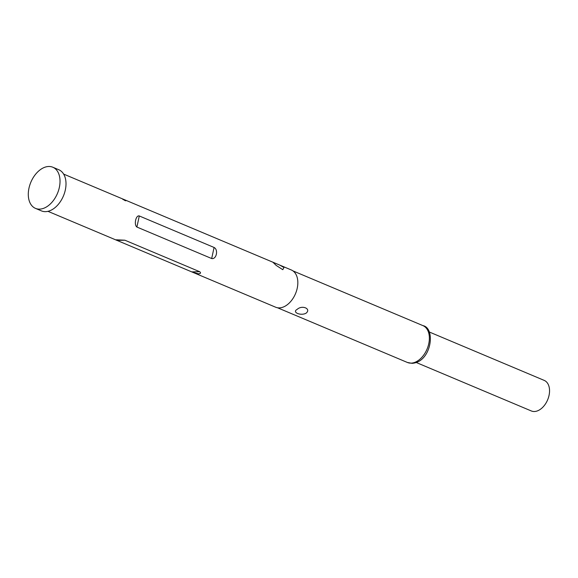 <?xml version="1.0" encoding="UTF-8"?>
<svg xmlns="http://www.w3.org/2000/svg" width="578" height="578" viewBox="0 0 578 578"><rect width="100%" height="100%" fill="white"/><g stroke="black" fill="none" stroke-linecap="round" stroke-linejoin="round"><path stroke-width="0.87" d="M122.948 199.554L123.121 199.172L125.18 200.66C126.3 200.819 125.614 200.32 123.121 199.172L122.471 198.948M416.247 362.5L531.327 410.958A16.589 10.715 -67.2 0 0 534.339 411.514A16.589 10.715 -67.2 0 0 548.45 397.635A16.589 10.715 -67.2 0 0 544.201 380.389L429.122 331.924M35.496 208.383L41.479 210.905A22.325 14.428 -67.2 0 0 45.532 211.649A22.325 14.428 -67.2 0 0 64.526 192.973A22.325 14.428 -67.2 0 0 58.812 169.751L52.822 167.23A22.325 14.428 -67.2 0 0 48.769 166.486A22.325 14.428 -67.2 0 0 29.774 185.162A22.325 14.428 -67.2 0 0 35.496 208.383A22.325 14.428 -67.2 0 0 39.55 209.128A22.325 14.428 -67.2 0 0 58.544 190.451A22.325 14.428 -67.2 0 0 52.822 167.23M192.575 272.231L198.478 273.842C200.711 273.618 201.108 272.903 199.67 271.703L124.884 240.21L117.825 239.877C115.687 239.711 115.405 239.884 116.987 240.397L275.641 307.207A20.201 13.056 -67.2 0 0 279.311 307.886A20.201 13.056 -67.2 0 0 296.5 290.98A20.201 13.056 -67.2 0 0 291.326 269.977L272.91 262.217L276.19 265.41L282.786 269.695L283.957 267.506L279.817 265.129M116.135 239.884L116.987 240.397L124.884 240.21M63.645 174.094L272.91 262.217M136.892 227.046L211.685 258.539C216.425 259.594 218.571 249.71 214.077 247.463L139.291 215.962C135.881 214.879 133.742 224.763 136.892 227.046L139.291 215.962M123.974 200.017L125.881 200.79M306.152 313.146C311.434 308.71 302.113 304.787 297.186 309.36C291.601 312.25 300.878 316.18 306.152 313.146M422.93 325.624C435.978 328.029 431.52 362.211 412.027 363.331L407.411 362.471A19.992 12.918 -67.2 0 0 411.045 363.136A19.992 12.918 -67.2 0 0 428.052 346.417A19.992 12.918 -67.2 0 0 422.93 325.624L292.981 270.901M199.67 271.703L191.78 271.891M214.077 247.463L211.685 258.539M407.411 362.471L277.469 307.749M116.402 240.152L47.967 211.331M276.19 265.41L275.684 264.926"/></g></svg>
